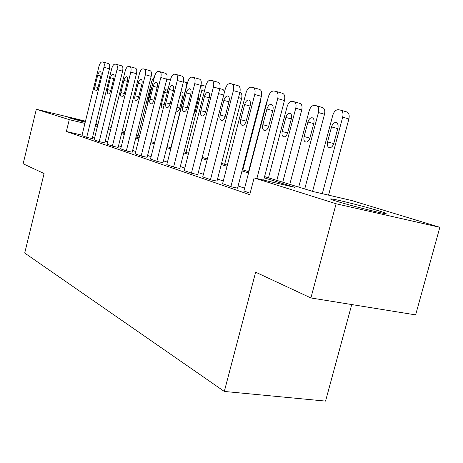 <?xml version="1.0" encoding="UTF-8"?>
<svg xmlns="http://www.w3.org/2000/svg" width="463" height="463" viewBox="0 0 463 463"><rect width="100%" height="100%" fill="white"/><g stroke="black" fill="none" stroke-linecap="round" stroke-linejoin="round"><path stroke-width="0.69" d="M336.543 201.231C330.773 199.414 329.17 198.662 331.745 198.974C337.243 199.605 366.007 206.886 379.319 211.012C385.939 213.061 387.745 213.889 384.73 213.507C378.867 212.772 348.859 205.132 336.543 201.231M85.204 122.284L68.015 117.486L85.4 121.474M95.777 124.182L97.855 124.75M351.735 304.556L325.558 401.097L224.312 391.443L24.707 253.047L44.078 173.538L23.15 163.78L36.328 109.274L85.481 121.144M108.805 126.775L111.195 127.447M122.255 130.809L124.975 131.637M136.469 135.127L138.124 135.63M264.581 176.6L313.48 191.653L351.481 200.45L439.85 227.298L336.109 203.766L254.106 177.914L295.076 187.399L264.257 177.844M336.109 203.766L310.899 297.952L415.629 314.886L439.85 227.298M97.716 125.299L95.621 124.819M82.044 135.132L66.371 131.48L249.736 194.691L254.106 177.914M244.603 188.175L238.104 185.981M223.282 180.992L217.529 179.054M203.402 174.291L198.309 172.577M184.824 168.034L180.321 166.512M167.421 162.166L163.445 160.829M151.083 156.662L147.575 155.481M135.723 151.488L132.638 150.446M121.242 146.609L118.545 145.7M107.584 142.008L105.228 141.215M94.568 138.055L92.473 137.563M81.928 135.618L87.206 137.476L92.224 138.587M94.139 139.791L99.713 141.759L104.812 142.882M107.04 144.201L112.931 146.279L118.117 147.413M120.681 148.866L126.926 151.065L132.198 152.211M135.138 153.809L141.759 156.141L147.118 157.298M150.481 159.052L157.518 161.529L162.97 162.698M166.796 164.625L174.291 167.27L179.829 168.445M184.176 170.563L192.168 173.388L197.799 174.568M202.73 176.907L211.278 179.922L216.997 181.114M222.587 183.689L231.743 186.925L237.548 188.117M243.874 190.964L250.118 193.21M95.905 123.662L98 124.165M310.899 297.952L255.634 272.186L224.312 391.443M66.371 131.48L69.259 119.651L36.328 109.274M97.438 126.422L95.349 125.919M84.926 123.413L69.259 119.651M248.55 172.977L242.004 170.945M227.067 166.315L221.273 164.515M207.042 160.105L201.909 158.514M188.319 154.301L183.782 152.894M170.789 148.866L166.778 147.628M154.329 143.767L150.799 142.673M138.854 138.969L135.752 138.009M124.275 134.449L121.555 133.604M110.512 130.184L108.145 129.449M121.798 132.644L124.518 133.483M136 137.013L139.108 137.974M151.06 141.649L154.59 142.737M167.045 146.574L171.055 147.807M184.06 151.812L188.597 153.207M202.198 157.397L207.331 158.977M221.569 163.358L227.374 165.146M242.317 169.747L248.868 171.761M137.991 136.157L136.313 135.757M124.651 132.956L121.885 132.291M81.91 135.665L98.949 66.383C99.782 63.5 100.836 62.013 102.12 61.909L103.139 62.083C104.291 62.58 104.569 64.316 103.967 67.285L86.72 137.308M92.206 138.64L109.447 68.79L103.967 67.285M97.716 75.203C98.37 72.922 99.204 71.742 100.222 71.655C101.166 72.037 101.391 73.432 100.911 75.839L98.052 87.443C97.409 89.677 96.593 90.846 95.598 90.951C94.631 90.58 94.394 89.168 94.88 86.726L97.716 75.203L100.859 76.048M103.307 62.129L108.597 63.599C109.76 64.102 110.044 65.833 109.447 68.79M137.65 137.523L151.823 80.909L154.445 76.742M151.905 86.882L150.689 89.481L147.894 100.645L147.749 103.463M94.128 139.843L111.699 68.68C112.561 65.723 113.666 64.195 115.021 64.097L116.091 64.276C117.313 64.797 117.614 66.585 117 69.635L99.198 141.58M104.8 142.934L122.585 71.175L117 69.635M110.449 77.743C111.126 75.405 112 74.196 113.07 74.109C114.066 74.508 114.315 75.944 113.823 78.421L110.871 90.343C110.211 92.629 109.355 93.827 108.307 93.937C107.283 93.549 107.022 92.102 107.52 89.585L110.449 77.743L113.765 78.641M116.277 64.328L121.659 65.827C122.892 66.354 123.199 68.13 122.585 71.175M107.022 144.259L125.172 71.105C126.058 68.067 127.221 66.498 128.65 66.406L129.785 66.597C131.081 67.141 131.405 68.981 130.774 72.118L112.387 146.094M118.106 147.471L136.475 73.692L130.774 72.118M123.899 80.435C124.599 78.033 125.514 76.789 126.648 76.702C127.707 77.118 127.979 78.594 127.47 81.147L124.42 93.404C123.737 95.754 122.84 96.981 121.734 97.091C120.646 96.692 120.363 95.199 120.878 92.606L123.899 80.435L127.406 81.384M129.987 66.655L135.468 68.188C136.77 68.732 137.106 70.567 136.475 73.692M120.669 148.924L139.421 73.675C140.347 70.55 141.562 68.941 143.073 68.848L144.282 69.056C145.654 69.618 146.013 71.516 145.359 74.746L126.347 150.869M132.181 152.275L151.175 76.36L145.359 74.746M138.136 83.276C138.859 80.811 139.82 79.538 141.018 79.451C142.141 79.879 142.442 81.407 141.915 84.029L138.761 96.651C138.055 99.059 137.117 100.315 135.954 100.425C134.797 100.014 134.478 98.474 135.011 95.8L138.136 83.276L141.852 84.283M144.497 69.114L150.076 70.683C151.459 71.25 151.829 73.142 151.175 76.36M167.988 89.533L167.178 88.855C166.026 88.908 165.112 90.065 164.44 92.322L161.552 103.781C161.072 106.218 161.384 107.642 162.49 108.041L163.404 107.74M170.401 79.416L169.053 79.15C167.924 79.104 166.911 80.122 166.009 82.206M183.423 81.789L184.951 82.02C186.346 82.582 186.739 84.388 186.126 87.42L170.853 147.743M176.096 110.796L176.976 111.485C178.162 111.409 179.094 110.235 179.777 107.972L182.781 96.119C183.273 93.653 182.949 92.201 181.803 91.772L180.836 92.056M201.04 85.042C202.117 85.991 202.372 87.779 201.804 90.401L186.016 152.414M193.517 114.627L195.212 111.519L198.314 99.331L198.297 95.841M135.121 153.872L154.532 76.401C155.487 73.183 156.766 71.528 158.369 71.441L159.648 71.661C161.107 72.245 161.5 74.207 160.829 77.535L141.151 155.933M147.107 157.362L166.767 79.185L160.829 77.535M153.224 86.292C153.976 83.757 154.989 82.443 156.251 82.362C157.449 82.808 157.773 84.382 157.235 87.09L153.971 100.089C153.241 102.56 152.258 103.851 151.025 103.967C149.786 103.538 149.445 101.947 149.995 99.186L153.224 86.292L157.165 87.362M159.891 71.724L165.569 73.328C167.039 73.918 167.438 75.868 166.767 79.185M219.803 88.595L222.535 89.365C223.681 89.677 224.248 90.893 224.242 93.011M150.463 159.122L170.569 79.289C171.565 75.978 172.913 74.277 174.615 74.196L175.975 74.427C177.526 75.041 177.96 77.066 177.265 80.498L156.87 161.309M162.953 162.768L183.331 82.188L177.265 80.498M169.244 89.492C170.025 86.882 171.09 85.533 172.433 85.452C173.706 85.915 174.065 87.548 173.509 90.343L170.129 103.741C169.371 106.282 168.335 107.607 167.033 107.723C165.713 107.283 165.332 105.639 165.899 102.786L169.244 89.492L173.434 90.632M176.241 74.502L182.017 76.135C183.579 76.748 184.019 78.768 183.331 82.188M224.653 164.307L241.634 98.469C242.299 95.17 241.79 93.196 240.112 92.554L239.834 92.473M166.778 164.701L187.631 82.362C188.667 78.947 190.09 77.205 191.896 77.124L193.349 77.367C195.004 78.016 195.479 80.105 194.761 83.653L173.596 167.033M179.812 168.52L200.959 85.383L194.761 83.653M186.288 92.895C187.104 90.21 188.221 88.827 189.651 88.74C191.011 89.226 191.404 90.916 190.831 93.804L187.324 107.624C186.537 110.24 185.449 111.606 184.066 111.722C182.648 111.27 182.237 109.563 182.816 106.606L186.288 92.895L190.75 94.116M193.644 77.454L199.518 79.121C201.191 79.769 201.665 81.858 200.959 85.383M184.158 170.644L205.815 85.643C206.892 82.119 208.396 80.319 210.324 80.249L211.875 80.51C213.646 81.187 214.161 83.352 213.426 87.015L191.433 173.133M197.782 174.649L219.751 88.792L213.426 87.015M204.455 96.524C205.3 93.757 206.486 92.334 208.003 92.247C209.461 92.756 209.895 94.504 209.299 97.496L205.659 111.774C204.843 114.459 203.697 115.86 202.227 115.987C200.705 115.518 200.248 113.748 200.849 110.686L204.455 96.524L209.218 97.832M212.204 80.603L218.177 82.304C219.96 82.987 220.486 85.146 219.751 88.792M202.713 176.993L225.232 89.145C226.361 85.505 227.952 83.647 230.013 83.583L231.674 83.867C233.572 84.573 234.139 86.824 233.375 90.609L210.486 179.65M216.973 181.201L239.84 92.438L233.375 90.609M223.861 100.402C224.74 97.548 225.99 96.078 227.611 95.997C229.179 96.524 229.66 98.341 229.046 101.438L225.249 116.201C224.405 118.962 223.195 120.409 221.632 120.542C219.994 120.056 219.485 118.221 220.11 115.038L223.861 100.402L228.948 101.802M232.044 83.971L238.109 85.707C240.025 86.419 240.598 88.664 239.84 92.438M222.558 183.782L246.021 92.889C247.201 89.127 248.891 87.212 251.091 87.154L252.879 87.455C254.916 88.207 255.541 90.54 254.754 94.464L230.892 186.635M237.525 188.209L261.358 96.339L254.754 94.464M244.638 104.551C245.552 101.605 246.877 100.089 248.614 100.008C250.298 100.564 250.824 102.445 250.194 105.662L246.235 120.947C245.355 123.789 244.082 125.282 242.415 125.421C240.644 124.923 240.077 123.013 240.725 119.697L244.638 104.551L250.089 106.056M253.29 87.576L259.454 89.353C261.508 90.106 262.139 92.432 261.358 96.339M242.826 169.904L260.426 102.051L260.704 98.856M248.527 171.657L266.457 102.676L267.487 100.147M282.743 182.191L301.737 109.934C302.466 106.305 301.812 104.117 299.781 103.376L294.219 101.785M268.488 177.804L287.118 106.6C288.241 103.11 289.89 101.362 292.06 101.356L293.826 101.675C295.851 102.41 296.494 104.603 295.764 108.244L276.839 180.373M285.891 117.457L282.21 131.515C281.62 134.577 282.193 136.365 283.935 136.874C285.59 136.788 286.84 135.422 287.679 132.771L291.401 118.597C291.985 115.617 291.447 113.852 289.774 113.296C288.061 113.331 286.765 114.72 285.891 117.457L291.308 118.945M304.735 188.962L324.511 114.274C325.263 110.524 324.546 108.255 322.375 107.48L316.744 105.859M289.792 184.361L309.174 110.79C310.349 107.184 312.097 105.385 314.418 105.39L316.304 105.732C318.469 106.507 319.175 108.782 318.422 112.55L298.716 187.11M307.941 122.024L304.116 136.55C303.502 139.733 304.133 141.585 306.014 142.118C307.773 142.019 309.087 140.613 309.961 137.893L313.833 123.239C314.441 120.148 313.845 118.314 312.05 117.741C310.227 117.77 308.856 119.199 307.941 122.024L313.735 123.615M243.851 191.063L268.326 96.912C269.564 93.017 271.364 91.043 273.72 90.991L275.641 91.315C277.835 92.102 278.523 94.533 277.713 98.602L256.861 178.556M263.661 180.124L284.461 100.529L277.713 98.602M266.925 109.008C267.886 105.963 269.292 104.395 271.15 104.32C272.973 104.893 273.558 106.855 272.898 110.2L268.772 126.04C267.857 128.969 266.509 130.502 264.726 130.659C262.805 130.144 262.18 128.158 262.845 124.703L266.925 109.008L272.788 110.628M276.11 91.454L282.366 93.266C284.577 94.053 285.272 96.478 284.461 100.529M328.556 195.143L348.894 118.927C349.669 115.044 348.888 112.688 346.555 111.867L340.866 110.217M312.577 191.375L332.781 115.275C334.008 111.548 335.86 109.69 338.343 109.708L340.374 110.072C342.695 110.894 343.471 113.256 342.689 117.156L322.306 193.696M337.909 127.979L333.644 143.947M331.543 126.903L327.549 141.933C326.913 145.249 327.613 147.182 329.65 147.726C331.52 147.622 332.909 146.169 333.817 143.374L337.851 128.21C338.482 125.004 337.828 123.094 335.895 122.492C333.945 122.521 332.492 123.991 331.543 126.903L337.712 128.616M94.88 86.726L98.023 87.553M151.216 89.619L150.689 89.481M148.42 100.784L147.894 100.645M107.52 89.585L110.842 90.459M120.878 92.606L124.391 93.532M135.011 95.8L138.732 96.779M167.108 93.046L164.44 92.322M164.226 104.482L161.552 103.781M185.165 82.078L187.532 82.744M182.723 96.345L179.939 95.592M179.748 108.087L176.964 107.358M201.804 90.401L204.414 91.124M201.052 84.978L205.653 86.268M198.251 99.58L197.406 99.348M195.183 111.647L194.333 111.421M149.995 99.186L153.936 100.228M218.524 93.584L223.722 95.031M165.899 102.786L170.089 103.891M238.514 97.595L241.634 98.469M182.816 106.606L187.278 107.786M200.849 110.686L205.613 111.948M220.11 115.038L225.197 116.392M240.725 119.697L246.183 121.15M259.911 101.906L260.426 102.051M295.764 108.244L301.737 109.934M287.633 132.95L282.21 131.515M318.422 112.55L324.511 114.274M309.909 138.09L304.116 136.55M262.845 124.703L268.708 126.26M342.689 117.156L348.894 118.927M333.73 143.582L327.549 141.933M189.651 88.74L189.952 88.827M208.003 92.247L208.35 92.345M227.611 95.997L228.004 96.107M248.614 100.008L249.053 100.135M290.191 113.412L289.774 113.296M312.525 117.868L312.05 117.741M271.15 104.32L271.659 104.459M336.439 122.643L335.895 122.492"/></g></svg>
